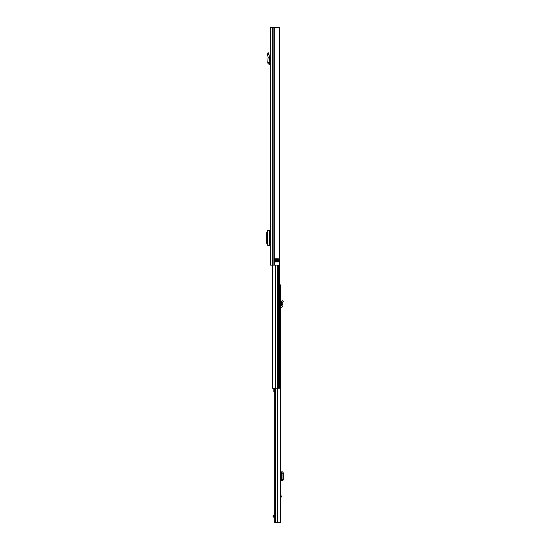 <?xml version="1.0" encoding="UTF-8"?>
<svg xmlns="http://www.w3.org/2000/svg" width="550" height="550" viewBox="0 0 550 550"><rect width="100%" height="100%" fill="white"/><g stroke="black" fill="none" stroke-linecap="round" stroke-linejoin="round"><path stroke-width="0.82" d="M269.17 62.439L267.747 62.322L268.159 57.159L269.589 57.097L268.159 57.159L267.101 53.213L268.476 52.841L269.582 56.966L269.17 62.439L270.304 62.899M267.747 62.322C267.781 63.449 268.352 64.102 269.466 64.288L270.27 64.329L270.304 63.614M274.326 27.5L270.304 27.5L270.304 265.1L279.379 265.1L279.379 27.5L274.326 27.5L274.326 265.1M270.304 54.072L270.304 52.552M274.498 258.761L278.348 258.761L278.438 261.855L274.388 261.855L274.498 258.761M277.358 258.761L277.358 261.931M274.388 258.844L274.897 258.844L274.897 261.855L275.378 261.931L275.296 258.844L276.086 258.761M275.296 258.844L274.897 258.761M270.304 240.467L269.603 240.467L269.603 235.4L270.304 235.4M270.304 245.341L270.153 240.467M270.153 235.4L270.304 230.532M270.153 230.532L267.657 230.553L267.657 245.314L270.153 245.341M267.657 230.835L266.661 232.781L266.661 243.148L267.657 245.032M282.899 302.177L283.339 301.132L282.026 300.582L281.236 302.576L282.679 302.699L282.899 302.177L281.586 301.627M279.593 284.9L280.521 284.9L280.521 522.5L274.766 522.5L274.766 388.259M280.521 493.151L281.236 496.444L280.521 499.737M275.323 388.259L275.323 522.5M273.873 515.687L273.873 517.117L273.075 517.117L273.075 515.687L274.766 515.687M273.873 517.117L274.766 517.117M280.521 480.604L281.586 480.459L282.026 479.277L282.026 473.22L281.586 472.038L280.521 471.893M281.586 472.038L282.899 472.038L283.339 473.22L283.339 479.277L282.92 480.604L281.27 480.501L281.27 471.996L282.92 471.893L281.394 471.893M282.679 472.01L281.27 471.996M282.679 480.487L281.586 480.459M282.679 480.521L281.27 480.501M282.817 480.604L281.394 480.604M280.521 305.944L281.119 305.91A0.399 0.399 0 0 0 281.49 305.484L281.236 302.576L282.679 302.699L282.817 304.26L281.394 304.384M280.521 307.368L281.194 307.333A1.822 1.822 0 0 0 282.913 305.36L282.817 304.26M279.379 179.245L279.593 388.259L272.504 388.259M279.379 172.439L279.379 174.494M274.766 388.541L273.831 388.541L273.831 389.751L274.766 389.751M273.831 389.751L273.831 391.545L274.766 391.545M267.493 54.67L268.868 54.306M269.466 64.288L269.541 62.865M273.907 27.5L273.907 265.1M272.332 27.5L272.332 265.1M274.897 261.931L274.388 261.855M276.643 258.761L278.438 258.844M278.438 261.855L276.086 261.855L276.086 258.844L276.643 258.844L276.643 261.931M276.086 261.931L275.296 261.855M269.383 230.532L269.383 245.334M281.181 496.946L280.521 496.946M274.972 388.259L274.972 522.5M277.64 388.259L277.64 522.5M281.119 480.604L281.119 471.893M283.339 473.22L282.026 473.22M283.339 479.277L282.026 479.277M281.236 480.507L281.236 471.989L281.236 480.507M280.521 495.942L281.181 495.942M277.606 265.1L277.606 388.259M275.282 265.1L275.282 388.259M278.486 265.1L278.486 388.259M278.802 265.1L278.802 388.259M272.463 265.1L272.463 388.259"/></g></svg>
